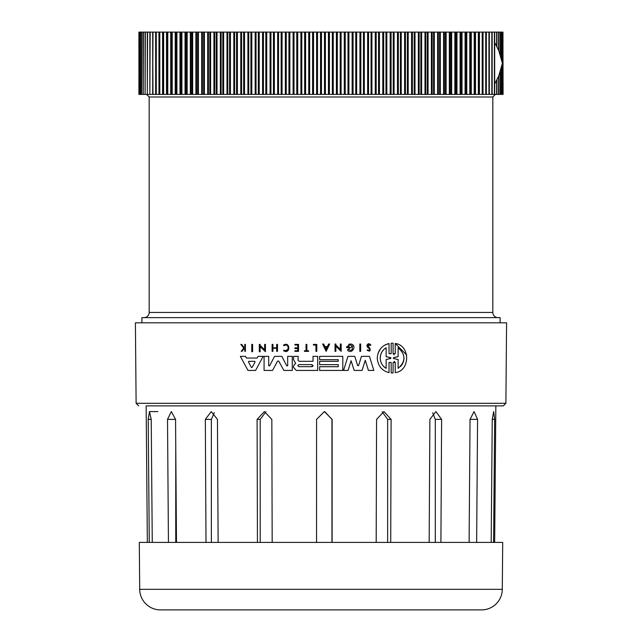 <?xml version="1.0" encoding="UTF-8"?>
<svg xmlns="http://www.w3.org/2000/svg" width="642" height="642" viewBox="0 0 642 642"><rect width="100%" height="100%" fill="white"/><g stroke="black" fill="none" stroke-linecap="round" stroke-linejoin="round"><path stroke-width="0.96" d="M201.163 405.88L503.296 405.88L505.888 403.304L506.594 322.814L135.406 322.814L136.112 403.304L505.888 403.304M160.476 609.9A20.769 20.769 0 0 1 139.707 589.316L139.298 542.41L502.702 542.41L502.293 589.316A20.769 20.769 0 0 1 481.524 609.9L160.476 609.9M149.169 96.99L149.169 312.437L492.831 312.437L492.831 96.99L149.169 96.99L146.569 94.398M158.959 32.1L159.368 32.1L159.368 94.398L158.959 94.398L158.959 32.1L155.878 32.1L156.022 94.398M317.276 317.63L312.044 317.63M492.831 312.437A5.192 5.192 0 0 0 498.023 317.63L143.977 317.63A5.192 5.192 0 0 0 149.169 312.437M500.102 322.814L500.102 317.63L141.898 317.63L141.898 322.814M406.715 355.042L395.231 343.494L395.231 353.686L393.081 353.686L394.156 354.753M393.081 372.93L391.187 372.93L393.081 372.93L393.081 362.449L395.231 362.449L394.156 361.374M378.058 353.18L380.738 348.47M382.632 346.592L384.406 345.332M384.791 345.107L389.028 343.502L389.028 353.678L391.187 353.678L391.187 343.205L393.081 343.205L393.081 353.686M369.824 348.012C370.731 351.142 369.808 351.848 367.055 350.147C369.808 351.848 370.731 351.142 369.824 348.012L367.617 345.797L368.773 347.282M367.818 349.842L367.055 350.147L367.818 349.842C369.383 350.749 369.888 350.339 369.343 348.606L367.762 347.547L366.831 345.797C367.842 343.301 369.206 343.077 370.924 345.123L367.617 345.797M367.36 344.401L370.924 345.123M328.897 345.565L326.128 351.351L322.629 344.032L323.656 344.032L324.852 346.528L327.412 346.528L327.653 346.03M338.655 347.691L340.348 349.336L340.348 347.635M340.348 345.091L340.348 344.032L341.175 344.032L341.175 349.007M341.175 344.032L341.175 351.351L335.846 346.207L335.846 351.351L335.028 351.351L335.028 349.89M335.028 345.733L335.028 344.032L335.846 344.032L335.846 344.979L336.986 346.086M353.341 345.532L348.301 349.28C355.018 353.838 352.37 340.18 347.836 346.937L349.513 346.937L349.513 347.675L346.6 347.675L346.744 346.656M348.823 345.573L347.836 346.937M348.807 344.281L351.005 344.032C357.562 345.364 351.655 355.187 347.41 349.986L348.301 349.28M360.314 360.018L361.446 356.358L369.455 356.358L373.837 370.434L368.428 370.434L365.274 360.29L363.934 364.512M362.995 367.481L362.056 370.434L354.175 370.434L351.094 360.716L350.083 363.966M348.943 367.625L348.068 370.434L343.558 370.434L347.94 356.358L354.785 356.358L357.674 365.659M361.446 356.358L358.613 365.539L357.626 365.539L358.613 365.539L359.303 363.292M285.554 363.541L286.789 365.916L287.672 365.699L286.789 365.916L287.672 365.699L287.672 356.358L292.287 356.358L292.287 370.434L283.836 370.434L278.74 361.101L277.617 361.101L272.529 370.434L264.079 370.434L264.079 356.358L268.693 356.358L268.693 365.699L269.576 365.916L274.551 356.358L281.814 356.358L286.789 365.916M268.693 365.699L269.576 365.916L268.693 365.699M293.563 357.016L293.563 359.335M293.563 356.358L298.113 356.358L298.113 357.153M298.113 356.358L298.113 360.306L299.1 361.302L313.023 361.302L313.023 356.358L317.686 356.358L317.686 359.175M317.686 367.031L317.686 370.434L296.291 370.434L293.555 367.376M295.729 363.492L294.493 364.399L295.729 363.492L293.563 359.624M257.819 356.792L257.153 358.043L246.4 358.043L245.501 356.358L246.4 358.043M260.122 344.385L260.122 345.34L264.624 349.697L264.624 344.385L265.451 344.385L265.451 351.712L260.122 346.56L260.122 351.712L259.304 351.712L259.304 344.385L260.122 344.385L260.122 345.34L264.624 349.697M272.938 346.985L272.938 347.836L276.662 347.836L276.662 344.385L277.488 344.385L277.488 351.351L276.662 351.351L276.662 348.253L272.938 348.253L272.938 348.871M272.938 350.5L272.938 351.351L272.112 351.351L272.112 344.385L272.938 344.385L272.938 345.075M297.776 345.428L297.776 347.266M298.53 349.649L298.53 351.351L294.919 351.351L294.919 350.765L294.919 351.351L294.919 350.765L297.776 350.765L297.776 350.347M297.776 347.836L294.919 347.836L294.919 348.686L294.919 347.836L294.919 348.686L297.776 348.686L297.776 350.765M242.965 349.136L243.799 348.092L240.83 344.385L242.17 345.059M244.193 347.611L244.795 346.857L244.193 347.611L241.641 344.385M242.628 350.54L241.191 351.351L241.882 350.492M283.579 350.717L284.013 350.147C289.622 353.485 289.438 342.202 283.941 345.717L283.491 345.155C290.409 340.733 290.633 354.93 283.579 350.717L284.013 350.147M285.441 350.692L288.21 349.112M285.337 345.131L283.941 345.717M306.86 349.063L306.86 350.765L308.569 350.765L308.569 351.351L304.436 351.351L304.436 350.765L306.033 350.765L306.033 344.385L306.86 344.385L306.86 345.661M316.795 349.649L316.795 351.351L315.952 351.351L315.952 345.075L313.416 345.075L313.416 344.385L313.416 345.075L313.416 344.385L316.795 344.385L316.795 345.781M338.246 365.073L338.246 364.648L319.628 364.648L319.628 361.342L338.246 361.342L338.246 359.68L319.628 359.68L319.628 356.358L342.796 356.358L342.796 370.434L319.628 370.434L319.628 366.718L338.246 366.718L338.246 366.301M391.187 372.93L391.187 362.449L389.028 362.449L389.028 372.633C381.838 370.739 377.913 365.884 377.239 358.067C377.905 350.259 381.838 345.404 389.028 343.502M494.653 542.41L495.841 405.88M147.347 542.41L146.159 405.88L440.837 405.88M149.273 542.41L148.214 419.378L149.474 411.586L151.215 419.378L152.266 542.41M168.437 542.41L167.514 419.378L171.334 411.586L175.563 419.378L176.478 542.41M206.002 542.41L205.328 419.378L211.234 411.586L217.445 419.378L218.12 542.41M257.442 542.41L257.089 419.378L264.384 411.586L271.831 419.378L272.176 542.41M316.546 542.41L316.562 419.378L324.354 411.586L332.139 419.378L332.115 542.41M376.188 542.41L376.573 419.378L383.924 411.586L391.106 419.378L390.713 542.41M429.169 542.41L429.875 419.378L435.902 411.586L441.616 419.378L440.91 542.41M469.109 542.41L470.048 419.378L474.029 411.586L477.576 419.378L476.637 542.41M491.186 542.41L492.245 419.378L493.69 411.586L494.653 419.378L493.594 542.41M298.819 366.678L297.792 365.643L298.819 364.608L312.164 364.608L312.164 366.678L298.819 366.678M248.494 361.976L251.391 367.409L248.494 361.976M393.474 358.485L393.474 357.642L398.128 356.607L398.128 347.771C405.848 354.585 405.848 361.454 398.128 368.364L398.128 359.528L393.474 358.485L398.128 359.528L398.128 361.294M383.731 366.518L386.139 368.364C382.391 366.076 380.417 362.642 380.216 358.067L380.634 361.189M502.919 32.1L503.087 94.398L502.919 32.1L502.397 32.1L502.397 94.398L502.919 94.398M502.397 32.1L501.538 32.1L501.538 59.056M501.538 67.434L501.538 94.398L502.397 94.398M501.538 32.1L500.335 32.1L500.335 54.875M500.335 71.623L500.335 94.398L501.538 94.398M500.335 32.1L498.794 32.1L498.794 50.726M498.794 75.772L498.794 94.398L500.335 94.398M498.794 32.1L496.916 32.1L496.916 46.609M496.916 79.889L496.916 94.398L498.794 94.398M496.916 32.1L494.709 32.1L494.709 42.549M494.709 83.95L494.709 94.398L496.916 94.398M489.011 32.1L492.165 32.1L492.165 94.398L489.011 94.398M485.978 32.1L489.308 32.1L489.308 94.398L485.978 94.398M478.98 32.1L486.122 32.1L486.122 94.398L478.98 94.398L478.98 32.1L475.497 32.1L475.497 94.398L478.98 94.398M492.013 94.398L494.709 94.398M475.497 94.398L475.024 94.398L475.024 32.1L471.284 32.1L471.284 94.398L475.024 94.398M471.284 94.398L470.779 94.398L470.779 32.1L466.79 32.1L466.79 94.398L470.779 94.398M466.79 94.398L466.244 94.398L466.244 32.1L462.015 32.1L462.015 94.398L466.244 94.398M462.015 94.398L461.438 94.398L461.438 32.1L456.968 32.1L456.968 94.398L461.438 94.398M456.968 94.398L456.358 94.398L456.358 32.1L451.663 32.1L451.663 94.398L456.358 94.398M451.663 94.398L451.029 94.398L451.029 32.1L446.11 32.1L446.11 94.398L451.029 94.398M446.11 94.398L445.444 94.398L445.444 32.1L440.316 32.1L440.316 94.398L445.444 94.398M440.316 94.398L439.626 94.398L439.626 32.1L434.305 32.1L434.305 94.398L439.626 94.398M434.305 94.398L433.583 94.398L433.583 32.1L428.07 32.1L428.07 94.398L433.583 94.398M428.07 94.398L427.323 94.398L427.323 32.1L421.633 32.1L421.633 94.398L427.323 94.398M421.633 94.398L420.863 94.398L420.863 32.1L415.005 32.1L415.005 94.398L420.863 94.398M415.005 94.398L414.218 94.398L414.218 32.1L408.192 32.1L408.192 94.398L414.218 94.398M408.192 94.398L407.389 94.398L407.389 32.1L401.218 32.1L401.218 94.398L407.389 94.398M401.218 94.398L400.399 94.398L400.399 32.1L394.092 32.1L394.092 94.398L400.399 94.398M394.092 94.398L393.249 94.398L393.249 32.1L386.829 32.1L386.829 94.398L393.249 94.398M386.829 94.398L385.97 94.398L385.97 32.1L379.438 32.1L379.438 94.398L385.97 94.398M379.438 94.398L378.563 94.398L378.563 32.1L371.935 32.1L371.935 94.398L378.563 94.398M371.935 94.398L371.052 94.398L371.052 32.1L364.335 32.1L364.335 94.398L371.052 94.398M364.335 94.398L363.444 94.398L363.444 32.1L356.655 32.1L356.655 94.398L363.444 94.398M356.655 94.398L355.748 94.398L355.748 32.1L348.903 32.1L348.903 94.398L355.748 94.398M348.903 94.398L347.996 94.398L347.996 32.1L341.103 32.1L341.103 94.398L347.996 94.398M341.103 94.398L340.188 94.398L340.188 32.1L333.262 32.1L333.262 94.398L340.188 94.398M333.262 94.398L332.339 94.398L332.339 32.1L325.398 32.1L325.398 94.398L332.339 94.398M325.398 94.398L324.475 94.398L324.475 32.1L317.525 32.1L317.525 94.398L324.475 94.398M317.525 94.398L316.602 94.398L316.602 32.1L309.661 32.1L309.661 94.398L316.602 94.398M309.661 94.398L308.738 94.398L308.738 32.1L301.812 32.1L301.812 94.398L308.738 94.398M301.812 94.398L300.897 94.398L300.897 32.1L294.004 32.1L294.004 94.398L300.897 94.398M294.004 94.398L293.097 94.398L293.097 32.1L286.252 32.1L286.252 94.398L293.097 94.398M286.252 94.398L285.345 94.398L285.345 32.1L278.556 32.1L278.556 94.398L285.345 94.398M278.556 94.398L277.665 94.398L277.665 32.1L270.948 32.1L270.948 94.398L277.665 94.398M270.948 94.398L270.065 94.398L270.065 32.1L263.437 32.1L263.437 94.398L270.065 94.398M263.437 94.398L262.562 94.398L262.562 32.1L256.03 32.1L256.03 94.398L262.562 94.398M256.03 94.398L255.171 94.398L255.171 32.1L248.751 32.1L248.751 94.398L255.171 94.398M248.751 94.398L247.908 94.398L247.908 32.1L241.601 32.1L241.601 94.398L247.908 94.398M241.601 94.398L240.782 94.398L240.782 32.1L234.611 32.1L234.611 94.398L240.782 94.398M234.611 94.398L233.808 94.398L233.808 32.1L227.782 32.1L227.782 94.398L233.808 94.398M227.782 94.398L226.995 94.398L226.995 32.1L221.137 32.1L221.137 94.398L226.995 94.398M221.137 94.398L220.367 94.398L220.367 32.1L214.677 32.1L214.677 94.398L220.367 94.398M214.677 94.398L213.93 94.398L213.93 32.1L208.417 32.1L208.417 94.398L213.93 94.398M208.417 94.398L207.695 94.398L207.695 32.1L202.374 32.1L202.374 94.398L207.695 94.398M202.374 94.398L201.684 94.398L201.684 32.1L196.556 32.1L196.556 94.398L201.684 94.398M196.556 94.398L195.89 94.398L195.89 32.1L190.971 32.1L190.971 94.398L195.89 94.398M190.971 94.398L190.337 94.398L190.337 32.1L185.642 32.1L185.642 94.398L190.337 94.398M185.642 94.398L185.032 94.398L185.032 32.1L180.562 32.1L180.562 94.398L185.032 94.398M180.562 94.398L179.985 94.398L179.985 32.1L175.756 32.1L175.756 94.398L179.985 94.398M175.756 94.398L175.21 94.398L175.21 32.1L171.221 32.1L171.221 94.398L175.21 94.398M171.221 94.398L170.716 94.398L170.716 32.1L166.976 32.1L166.976 94.398L170.716 94.398M166.976 94.398L166.503 94.398L166.503 32.1L163.02 32.1L163.02 94.398L166.503 94.398M163.02 94.398L162.578 94.398L162.578 32.1L159.368 32.1M159.368 94.398L162.578 94.398M155.653 32.1L152.7 32.1L152.7 94.398L155.653 94.398L155.653 32.1L156.279 32.1L156.279 94.398L158.959 94.398M152.7 94.398L152.7 32.1M152.997 94.398L152.66 32.1L149.843 32.1L149.843 94.398L152.66 94.398L152.997 32.1M149.843 94.398L150.172 32.1L149.835 94.398M149.987 32.1L147.307 32.1L147.307 94.398L149.987 94.398M147.307 94.398L147.596 32.1L147.291 94.398M147.636 32.1L145.108 32.1L145.084 94.398L147.636 94.398M145.108 94.398L145.357 32.1L145.108 94.398M145.622 32.1L143.447 32.1L143.238 94.398L145.622 94.398M143.936 32.1L141.874 32.1L141.713 94.398L143.936 94.398M140.646 94.398L141.665 94.398L141.665 32.1L140.526 32.1L140.646 94.398M139.763 94.398L140.462 94.398L140.462 32.1L139.683 32.1L139.763 94.398M139.226 94.398L139.603 32.1L139.186 32.1L139.226 94.398M139.033 94.398L139.081 32.1L139.033 94.398M162.578 32.1L163.02 32.1M166.503 32.1L166.976 32.1M170.716 32.1L171.221 32.1M175.21 32.1L175.756 32.1M179.985 32.1L180.562 32.1M185.032 32.1L185.642 32.1M190.337 32.1L190.971 32.1M195.89 32.1L196.556 32.1M201.684 32.1L202.374 32.1M207.695 32.1L208.417 32.1M213.93 32.1L214.677 32.1M220.367 32.1L221.137 32.1M226.995 32.1L227.782 32.1M233.808 32.1L234.611 32.1M240.782 32.1L241.601 32.1M247.908 32.1L248.751 32.1M255.171 32.1L256.03 32.1M262.562 32.1L263.437 32.1M270.065 32.1L270.948 32.1M277.665 32.1L278.556 32.1M285.345 32.1L286.252 32.1M293.097 32.1L294.004 32.1M300.897 32.1L301.812 32.1M308.738 32.1L309.661 32.1M316.602 32.1L317.525 32.1M324.475 32.1L325.398 32.1M332.339 32.1L333.262 32.1M340.188 32.1L341.103 32.1M347.996 32.1L348.903 32.1M355.748 32.1L356.655 32.1M363.444 32.1L364.335 32.1M371.052 32.1L371.935 32.1M378.563 32.1L379.438 32.1M385.97 32.1L386.829 32.1M393.249 32.1L394.092 32.1M400.399 32.1L401.218 32.1M407.389 32.1L408.192 32.1M414.218 32.1L415.005 32.1M420.863 32.1L421.633 32.1M427.323 32.1L428.07 32.1M433.583 32.1L434.305 32.1M439.626 32.1L440.316 32.1M445.444 32.1L446.11 32.1M451.029 32.1L451.663 32.1M456.358 32.1L456.968 32.1M461.438 32.1L462.015 32.1M466.244 32.1L466.79 32.1M470.779 32.1L471.284 32.1M475.024 32.1L475.497 32.1M494.709 32.1L492.013 32.1M269.576 365.916L274.551 356.358M277.617 361.101L278.74 361.101M369.455 356.358L373.837 370.434M354.785 356.358L357.626 365.539M354.175 370.434L351.094 360.716L348.068 370.434M368.428 370.434L365.274 360.29L362.056 370.434M294.493 364.399L293.555 366.092L293.555 367.697M317.686 356.358L317.686 370.434M338.246 366.718L338.246 364.648M245.501 356.358L240.373 356.358L247.964 370.434L255.588 370.434L263.172 356.358L258.044 356.358M346.6 347.675L349.609 344.032M265.451 351.712L260.122 346.56M335.846 344.979L340.348 349.336L340.348 344.032M335.028 351.351L335.028 344.032M341.175 351.351L335.846 346.207M327.412 346.528L328.608 344.032L329.635 344.032L326.128 351.351L322.629 344.032M323.656 344.032L324.852 346.528M272.938 344.385L272.938 347.836M272.938 348.253L272.938 351.351M298.53 351.351L298.53 344.385L294.919 344.385L294.919 345.003L297.776 345.003M369.343 348.606L367.762 347.547M241.191 351.351L243.799 348.092M244.795 346.857L244.795 344.385L245.413 344.385L245.413 351.351L244.795 351.351L244.795 348.662L244.129 348.662L241.978 351.351M306.86 344.385L306.86 350.765M316.795 344.385L316.795 351.351M360.652 344.032L359.833 344.032L359.833 351.351L360.652 351.351L360.652 344.032M251.776 351.712L251.776 344.385L252.603 344.385L252.603 351.712L251.776 351.712M395.231 362.449L395.231 372.633C410.495 370.891 410.35 345.107 395.231 343.494M135.614 346.624L135.815 369.583M248.438 361.767L248.879 361.326L248.438 361.767L248.879 361.326L254.673 361.326L255.059 361.976L252.162 367.409L251.391 367.409L252.162 367.409L255.059 361.976L254.673 361.326L255.059 361.976M326.128 349.208L325.053 346.953L327.203 346.953L326.128 349.208M381.838 352.057L380.634 354.93L380.216 358.067C380.409 353.509 382.383 350.075 386.139 347.771L386.139 356.647L390.793 357.65L390.793 358.477L386.139 359.488L386.139 368.364L386.139 359.488L387.054 359.183M312.164 366.678L313.2 365.635M326.561 348.301L327.203 346.953M401.025 350.131L398.128 347.771L398.128 349.473M398.128 354.841L398.128 356.607M397.221 356.92L393.474 357.642M398.128 367.794L398.128 368.364M400.512 366.534L402.349 364.199M402.398 364.11L403.617 361.245M403.641 361.149L404.043 358.043M386.139 354.865L386.139 349.192M383.731 349.617L381.998 351.792M390.793 358.477L390.793 357.65L390.793 358.477L389.108 358.685M386.139 356.647L387.054 356.952M389.1 357.442L390.793 357.65M169.006 542.41L171.992 542.41M435.3 542.41L435.3 419.378L432.692 412.83M387.64 542.41L387.64 419.378L382.183 411.819M331.954 542.41L331.954 419.378L324.7 411.61M265.948 411.771L260.203 419.378L260.203 542.41M214.3 412.637L211.362 419.378L211.362 542.41M175.748 444.039L175.748 542.41M469.166 542.41L469.166 535.348M494.669 84.014L494.669 42.484L498.77 50.662L502.397 63.245L498.77 75.836L494.669 84.014M482.632 32.1L482.632 94.398M139.707 589.316L502.293 589.316M435.3 419.378L441.616 419.378M387.64 419.378L391.106 419.378M260.203 419.378L257.089 419.378M211.362 419.378L205.328 419.378M175.563 419.378L167.514 419.378M151.215 419.378L148.214 419.378M492.245 419.378L494.653 419.378M470.048 419.378L477.576 419.378M502.967 32.1L502.967 94.398M502.774 32.1L502.774 94.398M502.237 32.1L502.237 62.322M502.237 64.168L502.237 94.398M501.354 32.1L501.354 58.318M501.354 68.18L501.354 94.398M500.126 32.1L500.126 54.241M500.126 72.257L500.126 94.398M498.553 32.1L498.553 50.14M498.553 76.35L498.553 94.398M496.643 32.1L496.643 46.072M496.643 80.427L496.643 94.398M494.404 32.1L494.404 94.398M491.828 32.1L491.828 94.398M489.34 32.1L489.34 94.398M488.931 32.1L488.931 94.398M486.347 32.1L486.347 94.398M485.721 32.1L485.721 94.398M483.041 32.1L483.041 94.398M482.19 32.1L482.19 94.398M479.422 32.1L479.422 94.398M478.828 32.1L478.828 94.398M478.354 32.1L478.354 94.398M474.727 32.1L474.727 94.398M474.213 32.1L474.213 94.398M470.337 32.1L470.337 94.398M469.784 32.1L469.784 94.398M465.659 32.1L465.659 94.398M465.073 32.1L465.073 94.398M460.707 32.1L460.707 94.398M460.089 32.1L460.089 94.398M455.483 32.1L455.483 94.398M454.841 32.1L454.841 94.398M450.01 32.1L450.01 94.398M449.336 32.1L449.336 94.398M444.288 32.1L444.288 94.398M443.582 32.1L443.582 94.398M438.334 32.1L438.334 94.398M437.603 32.1L437.603 94.398M432.154 32.1L432.154 94.398M431.4 32.1L431.4 94.398M425.766 32.1L425.766 94.398M424.98 32.1L424.98 94.398M419.178 32.1L419.178 94.398M418.367 32.1L418.367 94.398M412.397 32.1L412.397 94.398M411.57 32.1L411.57 94.398M405.447 32.1L405.447 94.398M404.596 32.1L404.596 94.398M398.337 32.1L398.337 94.398M397.47 32.1L397.47 94.398M391.082 32.1L391.082 94.398M390.192 32.1L390.192 94.398M383.691 32.1L383.691 94.398M382.784 32.1L382.784 94.398M376.18 32.1L376.18 94.398M375.265 32.1L375.265 94.398M368.564 32.1L368.564 94.398M367.633 32.1L367.633 94.398M360.852 32.1L360.852 94.398M359.921 32.1L359.921 94.398M353.068 32.1L353.068 94.398M352.129 32.1L352.129 94.398M345.227 32.1L345.227 94.398M344.281 32.1L344.281 94.398M337.339 32.1L337.339 94.398M336.384 32.1L336.384 94.398M329.418 32.1L329.418 94.398M328.455 32.1L328.455 94.398M321.482 32.1L321.482 94.398M320.518 32.1L320.518 94.398M313.545 32.1L313.545 94.398M312.582 32.1L312.582 94.398M305.616 32.1L305.616 94.398M304.661 32.1L304.661 94.398M297.719 32.1L297.719 94.398M296.773 32.1L296.773 94.398M289.871 32.1L289.871 94.398M288.932 32.1L288.932 94.398M282.079 32.1L282.079 94.398M281.148 32.1L281.148 94.398M274.367 32.1L274.367 94.398M273.436 32.1L273.436 94.398M266.735 32.1L266.735 94.398M265.82 32.1L265.82 94.398M259.216 32.1L259.216 94.398M258.309 32.1L258.309 94.398M251.808 32.1L251.808 94.398M250.918 32.1L250.918 94.398M244.53 32.1L244.53 94.398M243.663 32.1L243.663 94.398M237.404 32.1L237.404 94.398M236.553 32.1L236.553 94.398M230.43 32.1L230.43 94.398M229.603 32.1L229.603 94.398M223.633 32.1L223.633 94.398M222.822 32.1L222.822 94.398M217.02 32.1L217.02 94.398M216.234 32.1L216.234 94.398M210.6 32.1L210.6 94.398M209.846 32.1L209.846 94.398M204.397 32.1L204.397 94.398M203.666 32.1L203.666 94.398M198.418 32.1L198.418 94.398M197.712 32.1L197.712 94.398M192.664 32.1L192.664 94.398M191.99 32.1L191.99 94.398M187.159 32.1L187.159 94.398M186.517 32.1L186.517 94.398M181.911 32.1L181.911 94.398M181.293 32.1L181.293 94.398M176.927 32.1L176.927 94.398M176.341 32.1L176.341 94.398M172.216 32.1L172.216 94.398M171.663 32.1L171.663 94.398M167.787 32.1L167.787 94.398M167.273 32.1L167.273 94.398M163.646 32.1L163.646 94.398M163.172 32.1L163.172 94.398M159.81 32.1L159.81 94.398M140.526 94.398L140.526 32.1M141.713 94.398L141.713 32.1M143.238 94.398L143.238 32.1M136.112 403.304L138.704 405.88M492.831 96.99L495.431 94.398M149.474 411.586L157.86 411.586M138.913 32.1L138.913 94.398M155.878 32.1L155.878 94.398M143.206 32.1L143.206 94.398"/></g></svg>
